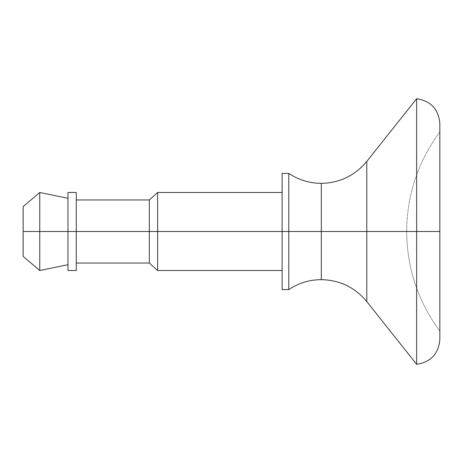 <?xml version="1.0" encoding="UTF-8"?>
<svg xmlns="http://www.w3.org/2000/svg" width="463" height="463" viewBox="0 0 463 463"><rect width="100%" height="100%" fill="white"/><g stroke="black" fill="none" stroke-linecap="round" stroke-linejoin="round"><path stroke-width="0.35" stroke-dasharray="2.31 1.74" d="M288.767 173.394L288.767 231.5L288.767 173.394L288.767 231.5L321.299 231.5L321.299 183.354L321.299 279.646L321.299 231.5L288.767 231.5L288.767 289.606M439.85 131.891C418.048 161.518 406.977 194.72 406.647 231.5L439.85 231.5L439.85 131.891L439.85 231.5L406.647 231.5C406.977 194.72 418.048 161.518 439.85 131.891L439.85 139.473L439.85 131.891M366.789 301.592L366.789 161.408L366.789 231.5L321.299 231.5L321.299 183.354L321.299 231.5L439.85 231.5L439.85 331.109C418.048 301.482 406.977 268.28 406.647 231.5C406.977 268.28 418.048 301.482 439.85 331.109L439.85 231.5L406.647 231.5L439.85 231.5L439.85 339.466M23.15 256.404L23.15 231.5L39.754 231.5L39.754 270.514L39.754 231.5L67.974 231.5L67.974 264.703L67.974 192.486L67.974 264.703L67.974 198.297L67.974 231.5L39.754 231.5L39.754 192.486L39.754 231.5L23.15 231.5L23.15 206.596L23.15 256.404M76.273 231.5L76.273 270.514L76.273 231.5L76.273 263.042L76.273 231.5L149.323 231.5L149.323 263.042L149.323 231.5L157.623 231.5L157.623 270.514L157.623 231.5L282.135 231.5L282.135 270.514L282.135 173.394L282.135 270.514L282.135 192.486L282.135 231.5L157.623 231.5L157.623 192.486L157.623 231.5L149.323 231.5L149.323 199.958L149.323 231.5L76.273 231.5L76.273 199.958L76.273 263.042L76.273 192.486L76.273 231.5M67.974 270.514L67.974 231.5L67.974 270.514M282.135 289.606L282.135 231.5L282.135 289.606M439.85 123.534L439.85 231.5L416.648 231.5L416.648 364.312L416.648 98.688L416.648 231.5L366.789 231.5L366.789 161.408M439.85 323.527L439.85 139.473L439.85 323.527M416.648 231.5L416.648 98.688L416.648 231.5M366.789 231.5L366.789 301.592L366.789 231.5M321.299 231.5L321.299 279.646L321.299 231.5"/><path stroke-width="0.69" d="M366.789 301.592L416.648 364.312C430.856 362.072 438.588 353.79 439.85 339.466L439.85 231.5L439.85 339.466L439.85 231.5L416.648 231.5L416.648 364.312L416.648 231.5L366.789 231.5L366.789 161.408L366.789 301.592C354.959 287.361 339.796 280.046 321.299 279.646C309.463 279.721 298.618 283.043 288.767 289.606L288.767 173.394L288.767 289.606L288.767 231.5L321.299 231.5L321.299 183.354L321.299 231.5L23.15 231.5L23.15 256.404L39.754 270.514L39.754 231.5L39.754 270.514L67.974 264.703M321.299 231.5L321.299 279.646L321.299 183.354L321.299 231.5L366.789 231.5L321.299 231.5L321.299 279.646L321.299 231.5M76.273 192.486L76.273 231.5L76.273 192.486L67.974 192.486L67.974 231.5L76.273 231.5L76.273 270.514L76.273 231.5L149.323 231.5L149.323 263.042L149.323 231.5L157.623 231.5L157.623 270.514L157.623 231.5L282.135 231.5L282.135 289.606L282.135 231.5L288.767 231.5L288.767 173.394C298.618 179.957 309.463 183.279 321.299 183.354C339.796 182.954 354.959 175.639 366.789 161.408L366.789 231.5L416.648 231.5L416.648 364.312L416.648 231.5L439.85 231.5L439.85 123.534C438.588 109.21 430.856 100.928 416.648 98.688L366.789 161.408M23.15 256.404L23.15 206.596L23.15 231.5L39.754 231.5L39.754 192.486L39.754 231.5L67.974 231.5L67.974 270.514L67.974 192.486M416.648 231.5L416.648 98.688L416.648 231.5M366.789 231.5L366.789 301.592L366.789 231.5M282.135 173.394L282.135 231.5L282.135 173.394L288.767 173.394M76.273 199.958L149.323 199.958L149.323 231.5L149.323 199.958L157.623 192.486L157.623 231.5L157.623 192.486L282.135 192.486M76.273 270.514L67.974 270.514M282.135 270.514L157.623 270.514L149.323 263.042L76.273 263.042M288.767 289.606L282.135 289.606M67.974 198.297L39.754 192.486L23.15 206.596"/></g></svg>
